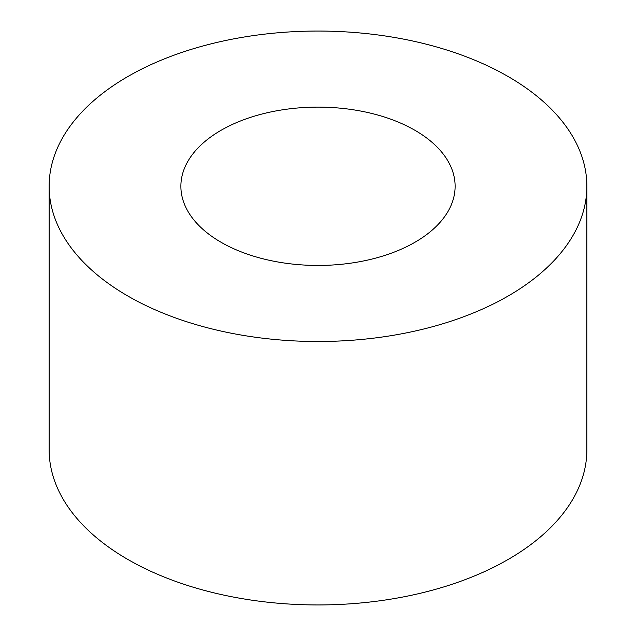<?xml version="1.0" encoding="UTF-8"?>
<svg xmlns="http://www.w3.org/2000/svg" width="636" height="636" viewBox="0 0 636 636"><rect width="100%" height="100%" fill="white"/><g stroke="black" fill="none" stroke-linecap="round" stroke-linejoin="round"><path stroke-width="0.95" d="M414.958 130.3A137.122 79.166 0 0 0 265.522 113.144A137.122 79.166 0 0 0 180.878 186.284A137.122 79.166 0 0 0 221.042 242.26A137.122 79.166 0 0 0 370.478 259.424A137.122 79.166 0 0 0 455.122 186.284A137.122 79.166 0 0 0 414.958 130.3M127.884 296.042A268.869 155.232 0 0 0 420.889 329.694A268.869 155.232 0 0 0 586.869 186.284A268.869 155.232 0 0 0 508.116 76.519A268.869 155.232 0 0 0 215.111 42.866A268.869 155.232 0 0 0 49.131 186.284A268.869 155.232 0 0 0 127.884 296.042M49.131 186.284L49.131 449.716A268.869 155.232 0 0 0 127.884 559.481A268.869 155.232 0 0 0 420.889 593.134A268.869 155.232 0 0 0 586.869 449.716L586.869 186.284"/></g></svg>
